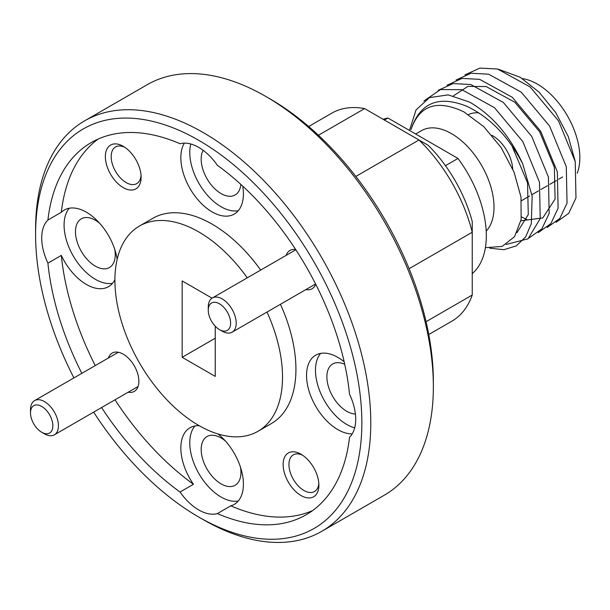 <?xml version="1.0" encoding="UTF-8"?>
<svg xmlns="http://www.w3.org/2000/svg" width="610" height="610" viewBox="0 0 610 610"><rect width="100%" height="100%" fill="white"/><g stroke="black" fill="none" stroke-linecap="round" stroke-linejoin="round"><path stroke-width="0.91" d="M270.23 99.003L265.762 96.426L270.23 99.003A230.702 133.201 60 0 1 433.359 381.563L433.359 386.725A237.023 136.846 -120 0 0 265.762 96.426L265.762 96.426A237.023 136.846 -120 0 0 147.246 84.683L84.676 120.81A237.023 136.846 60 0 1 203.183 132.553A237.023 136.846 60 0 1 358.032 341.417A237.023 136.846 60 0 1 321.699 531.356A237.023 136.846 60 0 1 203.183 519.613L198.715 517.036A230.702 133.201 -120 0 0 361.852 422.844A230.702 133.201 -120 0 0 198.715 140.292A230.702 133.201 -120 0 0 35.586 234.476A230.702 133.201 -120 0 0 73.909 377.91M321.699 531.356L384.269 495.228A237.023 136.846 -120 0 0 433.359 386.725M344.719 364.307A28.129 16.241 -120 0 0 332.702 363.972A28.129 16.241 -120 0 0 328.393 386.511A28.129 16.241 -120 0 0 346.77 411.3A28.129 16.241 -120 0 0 355.394 414.007M225.319 440.931A28.129 16.241 -120 0 0 221.064 437.942A28.129 16.241 -120 0 0 207.004 436.554A28.129 16.241 -120 0 0 202.688 459.086A28.129 16.241 -120 0 0 221.064 483.875A28.129 16.241 -120 0 0 235.124 485.27A28.129 16.241 -120 0 0 240.492 467.207M203.145 150.304A28.129 16.241 -120 0 0 221.064 193.576A28.129 16.241 -120 0 0 235.124 194.971A28.129 16.241 -120 0 0 240.851 184.395M99.621 223.214A28.129 16.241 -120 0 0 95.358 220.218A28.129 16.241 -120 0 0 81.298 218.83A28.129 16.241 -120 0 0 76.99 241.369A28.129 16.241 -120 0 0 95.358 266.151A28.129 16.241 -120 0 0 109.426 267.546A28.129 16.241 -120 0 0 114.787 249.49M344.154 361.768A44.248 25.544 -120 0 0 337.826 357.368A44.248 25.544 -120 0 0 315.705 355.18A44.248 25.544 -120 0 0 308.927 390.629A44.248 25.544 -120 0 0 337.826 429.623A44.248 25.544 -120 0 0 352.206 433.878M320.631 353.388A44.248 25.544 -120 0 0 319.228 389.577A44.248 25.544 -120 0 0 346.77 424.461A44.248 25.544 -120 0 0 354.685 427.854M101.596 407.541A214.903 124.074 -120 0 0 180.049 492.026A44.248 25.544 -120 0 0 198.715 509.937A44.248 25.544 -120 0 0 217.381 513.582A214.903 124.074 -120 0 0 306.167 514.771A214.903 124.074 -120 0 0 349.53 437.286A44.248 25.544 -120 0 0 349.53 394.174A214.903 124.074 -120 0 0 217.381 165.302A44.248 25.544 -120 0 0 198.715 147.384A44.248 25.544 -120 0 0 180.049 143.746A214.903 124.074 -120 0 0 91.264 142.549A214.903 124.074 -120 0 0 47.908 220.042A44.248 25.544 -120 0 0 47.908 263.146L61.313 255.407A44.248 25.544 -120 0 0 86.422 284.473A44.248 25.544 -120 0 0 108.542 286.662A44.248 25.544 -120 0 0 114.916 279.715M47.908 220.042L61.313 212.295A44.248 25.544 -120 0 1 64.302 210.031A44.248 25.544 -120 0 1 86.422 212.219A44.248 25.544 -120 0 1 117.158 259.341M69.227 208.239A44.248 25.544 -120 0 0 67.824 244.427A44.248 25.544 -120 0 0 95.358 279.311A44.248 25.544 -120 0 0 112.56 283.292M184.342 143.129A44.248 25.544 -120 0 0 212.127 211.899A44.248 25.544 -120 0 0 234.248 214.087A44.248 25.544 -120 0 0 242.765 186.157M190.8 143.99A44.248 25.544 -120 0 0 221.064 206.737A44.248 25.544 -120 0 0 238.258 210.717M180.049 492.026L193.462 484.287A44.248 25.544 -120 0 1 190 427.755A44.248 25.544 -120 0 1 199.203 425.711M194.925 425.963A44.248 25.544 -120 0 0 193.523 462.151A44.248 25.544 -120 0 0 221.064 497.036A44.248 25.544 -120 0 0 238.258 501.016M301.012 454.229A25.284 14.594 -120 0 0 283.131 464.553A25.284 14.594 -120 0 0 301.012 495.518A25.284 14.594 -120 0 0 318.885 485.194A25.284 14.594 -120 0 0 301.012 454.229L301.012 454.229M302.529 455.182A21.175 12.223 -120 0 0 293.326 454.862A21.175 12.223 -120 0 0 290.085 471.827A21.175 12.223 -120 0 0 303.917 490.486A21.175 12.223 -120 0 0 314.501 491.538A21.175 12.223 -120 0 0 318.824 483.41M123.243 146.324A25.284 14.594 -120 0 0 105.362 156.648A25.284 14.594 -120 0 0 123.243 187.613A25.284 14.594 -120 0 0 141.116 177.289A25.284 14.594 -120 0 0 123.243 146.324L123.243 146.324M124.76 147.277A21.175 12.223 -120 0 0 115.557 146.957A21.175 12.223 -120 0 0 112.316 163.922A21.175 12.223 -120 0 0 126.148 182.581A21.175 12.223 -120 0 0 136.731 183.625A21.175 12.223 -120 0 0 141.055 175.497M295.682 249.543A22.12 12.772 -120 0 0 286.151 255.369M128.138 392.222A22.12 12.772 -120 0 0 138.882 381.273A22.12 12.772 -120 0 0 123.243 354.174L123.243 354.174A22.12 12.772 -120 0 0 108.382 358.009M267.02 312.03A118.515 68.427 60 0 1 257.977 431.3A118.515 68.427 60 0 1 198.715 425.429A118.515 68.427 60 0 1 121.291 320.99A118.515 68.427 60 0 1 139.461 226.028A118.515 68.427 60 0 1 198.715 231.899A118.515 68.427 60 0 1 247.271 277.825M139.461 226.028L152.866 218.288A118.515 68.427 60 0 1 212.127 224.152A118.515 68.427 60 0 1 260.676 270.077M280.432 304.291A118.515 68.427 60 0 1 271.381 423.553L257.977 431.3M428.769 334.516L451.842 321.195A120.094 69.334 -120 0 0 472.247 295.026L472.247 232.242A120.094 69.334 -120 0 0 418.978 139.987L364.612 108.595L318.443 135.252M364.612 108.595A120.094 69.334 -120 0 0 331.748 113.185L308.675 126.506M355.836 176.45L418.978 139.987L428.25 145.34A104.295 60.215 60 0 1 472.247 221.537L472.247 232.242L409.096 268.705M426.077 321.683L472.247 295.026M93.665 412.124A230.702 133.201 -120 0 0 198.715 517.036L203.183 519.613M47.908 263.146A214.903 124.074 -120 0 0 81.847 373.335M61.313 255.407A214.903 124.074 -120 0 0 95.251 365.588M115.008 399.802A214.903 124.074 -120 0 0 193.462 484.287M312.663 510.539A214.903 124.074 -120 0 1 230.793 505.835L217.381 513.582M98.179 139.042A214.903 124.074 -120 0 0 61.313 212.295M305.907 289.582A22.12 12.772 -120 0 0 315.721 284.245M230.793 505.835A44.248 25.544 -120 0 0 234.248 504.386A44.248 25.544 -120 0 0 242.025 472.704A44.248 25.544 -120 0 0 217.968 433.954M35.586 234.476L35.586 229.314A237.023 136.846 60 0 1 84.676 120.81M212.051 298.168L182.176 280.928L182.176 357.308L215.254 376.4L215.254 326.236M215.254 338.207L182.176 357.308M491.957 135.344A28.441 16.424 60 0 1 492.651 135.733A28.441 16.424 60 0 1 512.713 168.909M468.495 114.573A50.569 29.196 60 0 1 478.941 112.911M577.205 173.194A60.1 34.694 -120 0 0 537.349 84.088A60.1 34.694 -120 0 0 522.328 78.583M575.085 160.903L568.276 136.556L555.801 112.72L539.118 92.163L520.162 77.256L498.339 69.22M521.512 216.908L526.727 219.508M415.662 134.017L421.472 130.662A60.1 34.694 60 0 1 451.514 133.643A60.1 34.694 60 0 1 489.266 181.963A60.1 34.694 60 0 1 486.193 231.091M409.478 130.441L416.02 109.96L429.509 97.592L448.19 94.885L469.7 102.144C492.156 115.122 509.83 135.695 522.717 163.854C508.679 136.762 490.181 117.631 467.214 106.453C438.742 94.939 419.993 102.648 410.987 129.572C419.588 105.05 437.271 99.178 464.035 111.965L483.776 126.644L501.153 147.589L514.055 172.127L521.001 197.16L521.138 219.569L514.543 236.657L502.129 246.425L485.392 247.683M445.468 165.684L457.988 158.447A89.586 51.72 60 0 1 472.247 273.608M383.164 119.308A89.586 51.72 60 0 1 387.96 118.02L384.445 120.048M457.988 158.447L387.96 118.02M520.917 220.805L542.824 217.892L555.092 199.058L554.345 167.308L539.667 131.813L514.787 102.221L486.162 86.559L467.885 86.399L453.489 95.808M516.899 232.776L528.275 214.545L527.528 182.786L511.866 145.698M556.068 222.345L568.718 213.325L575.977 197.945L575.23 161.566L558.546 120.917L530.197 87.001L497.569 69.021L479.956 68.091L464.965 74.87M547.124 227.507L559.774 218.487L567.041 203.107L566.293 166.728L549.61 126.072L521.253 92.163L488.633 74.184L471.012 73.246L456.021 80.032M538.188 232.669L550.838 223.649L558.097 208.269L557.357 171.89L540.673 131.234L512.316 97.318L479.696 79.346L462.075 78.408L447.084 85.194M529.251 237.831L541.901 228.803L549.16 213.431L548.413 177.052L531.729 136.396L503.38 102.48L470.752 84.508L453.138 83.57L438.148 90.356M506.216 244.458L528.039 238.815L540.224 218.594L539.476 182.207L522.793 141.558L494.443 107.642L461.816 89.67L440.489 89.578L423.942 100.985M489.754 248.186L503.852 249.703L516.289 245.883L525.69 236.848L531.287 223.756L532.164 196.206L522.717 163.854M222.238 331.207L219.44 329.598A15.799 9.12 -120 0 0 230.618 323.147A15.799 9.12 -120 0 0 219.44 303.795A15.799 9.12 -120 0 0 208.269 310.246A15.799 9.12 -120 0 0 219.44 329.598L222.238 331.207A19.749 11.407 60 0 0 232.113 332.191A19.749 11.407 60 0 0 235.14 316.361A19.749 11.407 60 0 0 222.238 298.953A19.749 11.407 60 0 0 212.364 297.977A19.749 11.407 60 0 0 208.269 307.021L208.269 310.246M44.469 433.847L41.671 432.231A15.799 9.12 -120 0 0 52.849 425.78A15.799 9.12 -120 0 0 41.671 406.428A15.799 9.12 -120 0 0 30.5 412.878A15.799 9.12 -120 0 0 41.671 432.231L44.469 433.847A19.749 11.407 60 0 0 54.343 434.823A19.749 11.407 60 0 0 57.37 418.994A19.749 11.407 60 0 0 44.469 401.593A19.749 11.407 60 0 0 34.595 400.61A19.749 11.407 60 0 0 30.5 409.653L30.5 412.878M521.458 200.713L529.571 196.031M531.935 194.666L538.508 190.869M540.872 189.512L547.452 185.714M549.808 184.35L556.389 180.552M558.752 179.188L562.633 176.946M315.591 283.993L232.113 332.191M295.835 249.78L212.364 297.977M138.096 386.473L54.343 434.823M118.348 352.26L34.595 400.61"/></g></svg>
